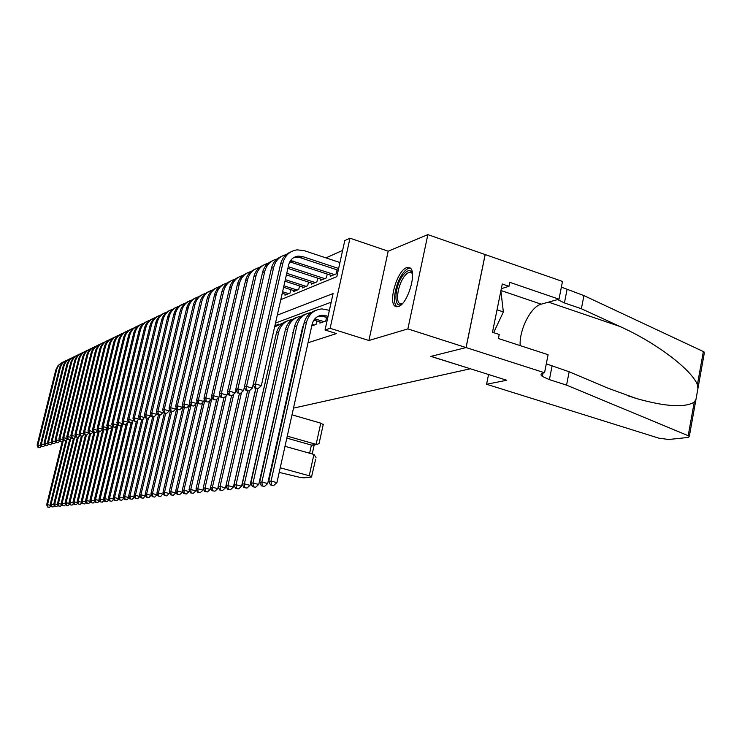 <?xml version="1.0" encoding="UTF-8"?>
<svg xmlns="http://www.w3.org/2000/svg" width="742" height="742" viewBox="0 0 742 742"><rect width="100%" height="100%" fill="white"/><g stroke="black" fill="none" stroke-linecap="round" stroke-linejoin="round"><path stroke-width="1.11" d="M406.625 267.649C397.053 270.487 387.649 303.432 395.542 306.455L398.306 306.576C407.655 304.47 417.533 271.266 409.825 267.797L406.625 267.649M280.791 299.666L336.831 276.636L344.789 240.593L349.983 238.201L330.125 328.298L325.042 329.995L333.093 293.544L277.295 315.155M544.545 372.753L466.087 347.562L431.056 356.355L506.74 380.256L486.576 384.263L658.85 438.16L668.709 439.487L688.316 437.428L689.355 436.175L566.554 385.126L549.395 379.635L542.346 376.463C540.213 374.775 540.686 373.588 543.784 372.901L544.545 372.753L548.088 354.722L498.411 338.51L499.227 334.484L492.475 332.277L502.269 284.01L508.975 286.301L509.773 282.322L559.004 299.202L562.492 281.45L427.865 234.639L388.187 251.195L349.983 238.201M342.618 250.406L325.942 257.873M485.138 254.571L466.032 347.571L407.877 328.901L427.865 234.639M320.136 322.028L319.904 323.085L325.747 321.045L326.526 317.502M311.779 325.914L316.073 324.421L316.834 320.989M302.133 329.272L302.745 329.058M292.784 332.527L293.257 332.36M275.152 337.74L275.143 338.677M281.487 296.605L282.35 293.248M285.178 294.157L284.947 295.168L290.048 293.044L290.818 289.63M293.73 290.567L293.489 291.615L298.738 289.436L299.527 285.911M302.523 286.876L302.282 287.961L307.68 285.716L308.496 282.081M311.584 283.082L311.334 284.195L316.899 281.886L317.734 278.129M320.915 279.168L320.655 280.318L326.387 277.935L327.25 274.058M330.533 275.134L330.264 276.321L336.172 273.863L337.063 269.856M289.12 348.87L289.593 348.721M298.432 345.865L299.035 345.67M308.032 342.767L336.451 333.575L325.042 329.995M331.182 302.189L275.495 323.058M466.032 347.571L430.879 356.401L470.205 368.718M470.187 368.811L293.498 408.128M284.65 410.094L284.056 410.233M275.365 412.162L274.902 412.264M388.187 251.195L368.904 340.495L407.877 328.901M368.904 340.495L330.125 328.298M47.571 506.99L49.445 507.333L47.571 506.99L46.663 504.727L62.254 441.351M46.663 504.727L47.544 504.634L63.348 440.331M47.924 506.953L47.544 504.634L50.632 505.404M50.873 506.016L49.445 507.333M38.009 447.37L39.873 447.676L38.009 447.37L37.1 445.154L55.752 370.11L58.08 365.537L62.17 362.504M37.1 445.154L37.953 444.912L56.642 369.683C57.755 365.732 60.223 363.07 64.035 361.706M38.352 447.278L37.953 444.912L41.19 445.766M41.394 446.267L39.873 447.676M402.275 303.738C393.084 310.731 394.252 285.633 403.5 274.596C407.664 269.689 410.641 269.355 412.441 273.603M412.469 273.844L411.328 272.629C409.482 271.665 407.275 272.768 404.705 275.941C398.241 283.713 395.078 301.642 399.882 303.571L402.442 303.552M410.233 268.094C408.156 268.01 405.874 269.541 403.379 272.676C395.514 282.183 391.535 303.932 397.193 306.798M500.878 290.901L503.364 311.928L493.653 332.666M497.038 309.813L503.364 311.928M271.72 465.457L272.258 465.605M280.226 467.794L309.238 475.761L313.912 454.438L285.002 446.322M276.525 443.948L277.063 444.096M315.647 459.196L311.51 477.032L303.858 477.839L299.267 477.189L279.196 472.413M271.164 470.502L270.617 470.372M278.797 433.764L279.335 433.912M287.256 436.157L316.129 444.337L320.776 423.153L323.234 424.535M283.574 412.394L284.103 412.552M292.005 414.834L320.776 423.153M311.798 476.763L309.238 475.761M278.361 435.73L278.89 435.879M286.82 438.123L311.417 445.079L317.029 444.495L319.097 443.447L319.366 442.195M313.402 445.061L311.417 445.079L309.627 453.232M316.027 457.443L313.912 454.438M566.554 385.126L569.151 371.77L608.152 388.261L636.59 398.575C665.379 406.662 684.597 407.868 694.234 402.173L695.968 399.409L697.916 388.613L697.406 384.597C691.229 369.442 656.16 342.646 619.867 326.461L581.376 308.737L564.43 302.931L557.669 299.573M581.376 308.737L583.926 295.594L561.379 287.135M546.298 363.84L569.151 371.77M697.406 384.597L703.36 351.55L583.926 295.594M466.087 347.562L485.203 254.543M486.576 384.263L488.551 374.506M520.17 345.605C519.103 329.949 530.864 306.548 541.196 304.183L559.004 299.202M703.36 351.55L704.464 352.218L704.214 353.6M501.323 288.694L508.975 286.301M51.124 506.638L53.025 506.981L51.124 506.638L50.206 504.356L65.871 440.572M50.206 504.356L51.096 504.254L66.993 439.533M51.486 506.601L51.096 504.254L54.249 505.052M54.491 505.636L53.025 506.981M54.75 506.276L56.67 506.628L54.75 506.276L53.814 503.966L69.6 439.626M53.814 503.966L54.732 503.874L70.703 438.726M55.121 506.239L54.732 503.874L57.95 504.681M58.182 505.237L56.67 506.628M58.451 505.914L60.39 506.267L58.451 505.914L57.505 503.586L73.421 438.559M57.505 503.586L58.432 503.484L74.488 437.91M58.822 505.877L58.432 503.484L61.725 504.31M61.938 504.838L60.39 506.267M62.226 505.534L64.183 505.896L62.226 505.534L61.261 503.187L77.363 437.363M61.261 503.187L62.217 503.085L78.346 437.084M62.606 505.497L62.217 503.085L65.574 503.929M65.778 504.43L64.183 505.896M41.459 446.424L43.351 446.74L41.459 446.424L40.55 444.18L59.351 368.412C60.334 364.814 62.495 362.254 65.834 360.733M40.55 444.18L41.422 443.939L60.26 367.976C61.391 363.979 63.877 361.289 67.745 359.916M41.812 446.332L41.422 443.939L44.724 444.81M44.919 445.283L43.351 446.74M44.993 445.46L46.904 445.775L44.993 445.46L44.066 443.197L63.024 366.678C64.016 363.042 66.205 360.464 69.572 358.924M44.066 443.197L44.956 442.946L63.96 366.233C65.092 362.189 67.615 359.48 71.52 358.089M45.345 445.367L44.956 442.946L48.332 443.846M48.508 444.282L46.904 445.775M48.592 444.477L50.521 444.792L48.592 444.477L47.646 442.195L66.78 364.906C67.782 361.243 69.98 358.627 73.384 357.078M47.646 442.195L48.555 441.935L67.726 364.461C68.876 360.371 71.418 357.625 75.369 356.234M48.953 444.375L48.555 441.935L52.005 442.853M52.172 443.262L50.521 444.792M52.265 443.475L54.222 443.79L52.265 443.475L51.309 441.165L70.601 363.107C71.612 359.397 73.838 356.763 77.279 355.195M51.309 441.165L52.237 440.906L71.566 362.643C72.735 358.507 75.304 355.733 79.301 354.333M52.636 443.373L52.237 440.906L55.761 441.842M55.919 442.213L54.222 443.79M66.075 505.154L68.06 505.515L66.075 505.154L65.101 502.779L81.379 436.129M65.101 502.779L66.075 502.677L82.306 436.185M66.465 505.117L66.075 502.677L69.507 503.54M69.702 504.013L68.06 505.515M56.012 442.445L57.987 442.77L56.012 442.445L55.047 440.117L74.506 361.261C75.526 357.514 77.771 354.852 81.249 353.275M55.047 440.117L55.993 439.848L75.499 360.798C76.667 356.605 79.273 353.804 83.308 352.394M56.392 442.343L55.993 439.848L59.592 440.813M59.74 441.156L57.987 442.77M70.008 504.764L72.02 505.135L70.008 504.764L69.025 502.362L85.478 434.868M69.025 502.362L70.017 502.26L86.387 435.081M70.407 504.727L70.017 502.26L73.523 503.141M73.708 503.586L72.02 505.135M59.842 441.407L61.836 441.731L59.842 441.407L58.859 439.051L78.494 359.388C79.524 355.594 81.787 352.904 85.293 351.318M58.859 439.051L59.833 438.782L79.496 358.905C80.683 354.667 83.317 351.838 87.408 350.419M60.232 441.295L59.833 438.782L63.506 439.756M63.636 440.062L61.836 441.731M74.033 504.365L76.064 504.736L74.033 504.365L73.031 501.944L89.661 433.578M73.031 501.944L74.042 501.833L90.58 433.829M74.432 504.328L74.042 501.833L77.622 502.742M77.799 503.15L76.064 504.736M63.747 440.331L65.769 440.665L63.747 440.331L62.755 437.956L82.557 357.468C83.596 353.637 85.886 350.92 89.439 349.315M62.755 437.956L63.747 437.678L83.586 356.976C84.792 352.691 87.454 349.825 91.591 348.406M64.146 440.229L63.747 437.678L67.513 438.689M67.624 438.949L65.769 440.665M78.133 503.966L80.192 504.337L78.133 503.966L77.122 501.509L93.937 432.261M77.122 501.509L78.151 501.406L94.874 432.521M78.55 503.92L78.151 501.406L81.815 502.325M81.972 502.705L80.192 504.337M67.745 439.245L69.794 439.57L67.745 439.245L66.734 436.843L86.712 355.511C87.76 351.634 90.079 348.888 93.659 347.275M66.734 436.843L67.745 436.556L87.769 355.01C88.975 350.669 91.674 347.775 95.866 346.338M68.143 439.134L67.745 436.556L71.594 437.585M71.686 437.817L69.794 439.57M82.325 503.549L84.403 503.929L82.325 503.549L81.295 501.073L98.306 430.907M81.295 501.073L82.353 500.961L99.27 431.167M82.752 503.503L82.353 500.961L86.1 501.907M86.239 502.241L84.403 503.929M71.816 438.132L73.894 438.466L71.816 438.132L70.805 435.702L90.96 353.507C92.017 349.593 94.355 346.82 97.972 345.188M70.805 435.702L71.835 435.415L92.036 352.997C93.26 348.601 95.987 345.679 100.226 344.232M72.234 438.021L71.835 435.415L75.767 436.472M75.851 436.658L73.894 438.466M86.61 503.122L88.715 503.503L86.61 503.122L85.562 500.618L102.86 429.164M85.562 500.618L86.647 500.507L103.75 429.794M87.037 503.085L86.647 500.507L90.478 501.481M90.598 501.777L88.715 503.503M75.99 436.992L78.086 437.326L75.99 436.992L74.951 434.534L95.291 351.458C96.367 347.497 98.723 344.696 102.387 343.054M74.951 434.534L76.009 434.237L96.395 350.947C97.629 346.486 100.402 343.537 104.687 342.081M76.407 436.88L76.009 434.237L80.034 435.322M80.099 435.471L78.086 437.326M90.988 502.696L93.121 503.076L90.988 502.696L89.93 500.164L107.34 428.078M89.93 500.164L91.034 500.043L108.341 428.375M91.424 502.649L91.034 500.043L94.957 501.036M95.059 501.295L93.121 503.076M80.247 435.823L82.371 436.166L80.247 435.823L79.199 433.347L99.725 349.371C100.801 345.364 103.194 342.535 106.885 340.875M79.199 433.347L80.275 433.04L100.847 348.842C102.099 344.334 104.9 341.348 109.241 339.882M80.683 435.712L80.275 433.04L84.403 434.153M84.44 434.255L82.371 436.166M95.458 502.251L97.619 502.64L95.458 502.251L94.392 499.691L111.894 427.077M94.392 499.691L95.523 499.57L113.025 426.928M95.913 502.204L95.523 499.57L99.53 500.59M99.623 500.804L97.619 502.64M84.607 434.636L86.758 434.979L84.607 434.636L83.54 432.132L104.251 347.237C105.345 343.184 107.757 340.318 111.495 338.64M83.54 432.132L84.644 431.816L105.401 346.7C106.672 342.127 109.501 339.103 113.897 337.638M85.042 434.515L84.644 431.816L88.864 432.957M88.882 433.013L86.758 434.979M100.04 501.796L102.22 502.186L100.04 501.796L98.946 499.208L116.55 426.066M98.946 499.208L100.105 499.088L117.895 425.138M100.504 501.75L100.105 499.088L104.214 500.136M104.288 500.303L102.22 502.186M89.059 433.421L91.238 433.764L89.059 433.421L87.983 430.889L108.879 345.058C109.983 340.958 112.422 338.055 116.197 336.367M87.983 430.889L89.105 430.573L110.057 344.501C111.346 339.873 114.212 336.812 118.664 335.338M89.513 433.3L89.105 430.573L93.427 431.742L91.238 433.764M104.715 501.332L106.931 501.731L104.715 501.332L103.62 498.717L121.317 425.027M103.62 498.717L104.798 498.587L122.903 423.172L120.408 425.862L118.052 425.5L120.408 425.862M105.188 501.286L104.798 498.587L109 499.663M109.055 499.793L106.931 501.731M98.055 430.397L95.82 432.521L93.613 432.178L95.82 432.521M93.613 432.178L92.518 429.609L113.619 342.823C114.732 338.677 117.199 335.746 121.02 334.039M92.518 429.609L93.668 429.293L114.815 342.257C116.123 337.564 119.026 334.475 123.534 332.991M94.076 432.048L93.668 429.293L98.037 430.471M109.51 500.859L111.754 501.258L109.51 500.859L108.388 498.216L126.177 423.979M108.388 498.216L109.603 498.086L127.68 422.597M109.992 500.813L109.603 498.086L113.906 499.181M113.943 499.264L111.754 501.258M102.795 429.015L100.513 431.25L98.278 430.898L100.513 431.25M98.278 430.898L97.165 428.31L118.46 340.541C119.583 336.339 122.078 333.381 125.945 331.655M97.165 428.31L98.343 427.976L119.685 339.957C121.011 335.198 123.951 332.073 128.514 330.58M98.751 430.768L98.343 427.976L102.758 429.182M114.407 500.377L116.689 500.776L114.407 500.377L113.276 497.697L131.158 422.912M113.276 497.697L114.509 497.567L132.697 421.493M114.908 500.321L114.509 497.567L118.924 498.698M118.933 498.726L116.689 500.776M107.646 427.605L105.308 429.952L103.045 429.599L105.308 429.952M103.045 429.599L101.914 426.975L123.413 338.204C124.554 333.956 127.077 330.96 130.982 329.216M101.914 426.975L103.119 426.641L124.675 337.61C126.01 332.787 128.987 329.624 133.616 328.122M103.528 429.47L103.119 426.641L107.581 427.856M124.044 498.151L121.734 500.284L119.425 499.876L121.734 500.284M119.425 499.876L118.275 497.168L136.324 421.549M118.275 497.168L119.545 497.038L137.826 420.38M119.935 499.83L119.545 497.038L124.035 498.188M112.608 426.158L110.224 428.616L107.924 428.264L110.224 428.616M107.924 428.264L106.783 425.611L128.487 335.811C129.637 331.507 132.187 328.483 136.138 326.721M106.783 425.611L108.017 425.268L129.776 335.198C131.13 330.311 134.144 327.12 138.837 325.608M108.425 428.125L108.017 425.268L112.524 426.502M129.266 497.539L126.901 499.783L124.563 499.366L126.901 499.783M124.563 499.366L123.395 496.63L141.629 420.046M123.395 496.63L124.693 496.491L143.085 419.239M125.083 499.32L124.693 496.491L129.238 497.659M117.69 424.674L115.251 427.262L112.923 426.9L115.251 427.262M112.923 426.9L111.764 424.22L133.681 333.362C134.84 329.003 137.418 325.942 141.416 324.171M111.764 424.22L113.034 423.858L134.998 332.741C136.361 327.788 139.431 324.542 144.18 323.03M113.433 426.761L113.034 423.858L117.588 425.11M134.617 496.899L132.197 499.264L129.831 498.847L132.197 499.264M129.831 498.847L128.635 496.073L147.101 418.367M128.635 496.073L129.971 495.934L148.456 418.08M130.36 498.8L129.971 495.934L134.562 497.121M118.052 425.5L116.865 422.782L138.995 330.858C140.173 326.443 142.779 323.345 146.823 321.555M116.865 422.782L118.163 422.421L140.34 330.218C141.731 325.191 144.838 321.917 149.652 320.386M118.572 425.361L118.163 422.421L122.764 423.691M140.09 496.25L137.622 498.735L135.22 498.318L137.622 498.735M135.22 498.318L134.014 495.508L152.704 416.642M134.014 495.508L135.378 495.368L154.002 416.763M135.767 498.262L135.378 495.368L140.015 496.565M128.236 421.595L125.686 424.433L123.293 424.062L125.686 424.433M123.293 424.062L122.096 421.317L144.44 328.289C145.627 323.818 148.27 320.683 152.36 318.875M122.096 421.317L123.422 420.946L145.822 327.63C147.231 322.538 150.376 319.218 155.263 317.678M123.831 423.923L123.422 420.946L128.078 422.235M145.71 495.582L143.187 498.197L140.748 497.771L143.187 498.197M140.748 497.771L139.515 494.923L158.454 414.88M139.515 494.923L140.915 494.784L159.725 415.214M141.305 497.715L140.915 494.784L145.608 495.99M133.699 419.991L131.102 422.968L128.672 422.597L131.102 422.968M128.672 422.597L127.457 419.814L150.023 325.655C151.22 321.128 153.891 317.956 158.027 316.138M127.457 419.814L128.811 419.434L151.433 324.987C152.861 319.811 156.052 316.454 161.014 314.914M129.219 422.448L128.811 419.434L133.523 420.733M151.461 494.895L148.882 497.641L146.415 497.205L148.882 497.641M146.415 497.205L145.163 494.33L164.334 413.053M145.163 494.33L146.601 494.181L165.642 413.415M146.99 497.149L146.601 494.181L151.34 495.406M139.31 418.34L136.649 421.465L134.181 421.085L136.649 421.465M134.181 421.085L132.948 418.275L155.737 322.955C156.952 318.374 159.651 315.165 163.843 313.319M132.948 418.275L134.339 417.885L157.193 322.278C158.63 317.019 161.867 313.625 166.904 312.076M134.747 420.937L134.339 417.885L139.097 419.202M157.369 494.191L154.735 497.075L152.221 496.63L154.735 497.075M152.221 496.63L150.951 493.718L170.391 411.133M150.951 493.718L152.425 493.569L171.708 411.56M152.815 496.574L152.425 493.569L157.221 494.812M145.061 416.652L142.334 419.926L139.839 419.545L142.334 419.926M139.839 419.545L138.578 416.698L161.598 320.192C162.832 315.554 165.568 312.299 169.807 310.444M138.578 416.698L140.006 416.299L163.092 319.496C164.557 314.163 167.84 310.722 172.942 309.164M140.414 419.388L140.006 416.299L144.82 417.635M163.425 493.458L160.726 496.491L158.185 496.046L160.726 496.491M158.185 496.046L156.887 493.096L176.707 408.666M156.887 493.096L158.398 492.938L177.941 409.64M158.788 495.981L158.398 492.938L163.249 494.2M150.96 414.917L150.691 416.021L148.177 418.34L145.636 417.959L148.177 418.34M145.636 417.959L144.356 415.075L167.618 317.363C168.851 312.651 171.625 309.358 175.919 307.485M144.356 415.075L145.822 414.667L169.139 316.639C170.623 311.232 173.953 307.735 179.137 306.177M146.23 417.802L145.822 414.667L150.691 416.021M169.64 492.707L166.885 495.888L164.297 495.443L166.885 495.888M164.297 495.443L162.98 492.447L183.2 406.115M162.98 492.447L164.529 492.289L184.331 407.664M164.919 495.378L164.529 492.289L169.445 493.569M157.007 413.136L156.72 414.37L154.16 416.716L151.591 416.336L154.16 416.716M151.591 416.336L150.283 413.415L173.776 314.45C175.038 309.683 177.839 306.344 182.189 304.452M150.283 413.415L151.795 412.997L175.344 313.708C176.856 308.218 180.232 304.684 185.491 303.116M152.193 416.169L151.795 412.997L156.72 414.37M176.021 491.937L175.798 492.92L173.201 495.276L170.577 494.821L173.201 495.276M170.577 494.821L169.241 491.788L189.859 403.472M169.241 491.788L170.827 491.621L190.889 405.624M171.216 494.756L170.827 491.621L175.798 492.92M163.231 411.3L162.906 412.673L160.309 415.056L157.694 414.667L160.309 415.056M157.694 414.667L156.376 411.708L180.111 311.464C181.382 306.632 184.22 303.255 188.616 301.335M156.376 411.708L157.916 411.281L181.716 310.712C183.246 305.129 186.678 301.549 192.011 299.972M158.315 414.5L157.916 411.281L162.906 412.673M182.578 491.139L182.319 492.261L179.685 494.645L177.023 494.181L179.685 494.645M177.023 494.181L175.659 491.111L195.962 403.917M175.659 491.111L177.292 490.944L197.752 403.008M177.672 494.116L177.292 490.944L182.319 492.261M169.612 409.417L169.25 410.929L166.625 413.34L163.973 412.951L166.625 413.34M163.973 412.951L162.619 409.955L186.604 308.403C187.893 303.497 190.768 300.083 195.22 298.145M162.619 409.955L164.214 409.51L188.255 307.624C189.804 301.957 193.291 298.321 198.708 296.744M164.603 412.775L164.214 409.51L169.25 410.929M189.312 490.314L189.025 491.575L186.353 493.996L183.645 493.523L186.353 493.996M183.645 493.523L182.254 490.416L202.677 402.442M182.254 490.416L183.933 490.239L204.811 400.235M184.313 493.458L183.933 490.239L189.025 491.575M176.169 407.469L175.771 409.139L173.109 411.587L170.41 411.189L173.109 411.587M170.41 411.189L169.037 408.156L193.282 305.259C194.58 300.287 197.493 296.819 202.01 294.862M169.037 408.156L170.669 407.701L194.979 304.461C196.547 298.692 200.09 295.019 205.59 293.424M171.068 411.012L170.669 407.701L175.771 409.139M196.231 489.47L195.907 490.87L193.198 493.328L190.444 492.855L193.198 493.328M190.444 492.855L189.034 489.701L209.587 400.93M189.034 489.701L190.759 489.516L212.073 397.369M191.139 492.781L190.759 489.516L195.907 490.87M182.903 405.475L182.476 407.302L179.768 409.779L177.032 409.38L179.768 409.779M177.032 409.38L175.641 406.31L200.136 302.022C201.453 296.976 204.402 293.47 208.975 291.495M175.641 406.31L177.31 405.837L201.88 301.206C203.475 295.344 207.064 291.615 212.657 290.02M177.709 409.194L177.31 405.837L182.476 407.302M203.345 488.598L202.993 490.156L200.238 492.642L197.446 492.159L200.238 492.642M197.446 492.159L196.009 488.969L216.673 399.391M196.009 488.969L197.78 488.783L218.844 397.406M198.151 492.094L197.78 488.783L202.993 490.156M189.831 403.416L189.368 405.41L186.622 407.924L183.84 407.525L186.622 407.924M183.84 407.525L182.421 404.409L207.176 298.701C208.511 293.582 211.498 290.029 216.135 288.035M182.421 404.409L184.146 403.926L208.966 297.857C210.589 291.903 214.243 288.119 219.92 286.523M184.535 407.33L184.146 403.926L189.368 405.41M210.663 487.698L210.274 489.414L207.472 491.937L204.634 491.445L207.472 491.937M204.634 491.445L203.169 488.208L223.963 397.814M203.169 488.208L204.996 488.023L226.189 395.783M205.367 491.38L204.996 488.023L210.274 489.414M196.964 401.301L196.454 403.462L193.671 406.013L190.842 405.605L193.671 406.013M190.842 405.605L189.386 402.452L214.419 295.288C215.764 290.094 218.797 286.486 223.49 284.474M189.386 402.452L191.167 401.96L216.256 294.426C217.907 288.36 221.617 284.529 227.395 282.925M191.557 405.42L191.167 401.96L196.454 403.462M218.194 486.761L217.758 488.653L214.92 491.204L212.036 490.722L214.92 491.204M212.036 490.722L210.542 487.429L231.56 395.755M210.542 487.429L212.425 487.234L233.749 394.123M212.787 490.647L212.425 487.234L217.758 488.653M204.291 399.122L203.744 401.468L200.915 404.056L198.04 403.639L200.915 404.056M198.04 403.639L196.565 400.439L221.867 291.782C223.231 286.505 226.301 282.85 231.059 280.81M196.565 400.439L198.392 399.929L223.759 290.883C225.429 284.715 229.204 280.828 235.075 279.224M198.773 403.444L198.392 399.929L203.744 401.468M227.497 489.191L230.484 489.692L227.497 489.191L225.948 485.806L247.531 390.978L225.475 487.865L222.591 490.462L219.651 489.961L222.591 490.462M219.651 489.961L218.129 486.631L239.416 393.473M218.129 486.631L220.068 486.427L241.521 392.416M220.43 489.887L220.068 486.427L225.475 487.865M286.431 294.555L282.257 293.22M288.555 293.665L282.581 291.754M211.841 396.868L211.247 399.409L208.372 402.034L205.451 401.617L208.372 402.034M205.451 401.617L203.948 398.371L229.528 288.165C230.91 282.813 234.018 279.103 238.85 277.044M203.948 398.371L205.822 397.842L231.476 287.247C233.173 280.968 237.013 277.026 242.986 275.421M206.211 401.413L205.822 397.842L211.247 399.409M255.795 388.363L233.415 487.058L230.484 489.692M225.948 485.806L227.933 485.602L249.525 390.682M228.295 489.108L227.933 485.602L233.415 487.058M295.01 290.985L283.592 287.312M297.199 290.076L283.936 285.8M219.613 394.549L218.983 397.285L216.061 399.947L213.084 399.53L216.061 399.947M213.084 399.53L211.544 396.247L237.412 284.446C238.813 279.011 241.966 275.245 246.863 273.167M211.544 396.247L213.483 395.699L239.416 283.5C241.141 277.109 245.045 273.112 251.121 271.498M213.863 399.317L213.483 395.699L218.983 397.285M275.968 335.041L241.586 486.223L238.618 488.895L235.576 488.394L238.618 488.895M235.576 488.394L233.99 484.962L255.897 388.391M233.99 484.962L236.039 484.739L257.817 388.641M274.623 326.953L283.314 322.826M274.865 325.868L278.797 324.106M236.401 488.31L236.039 484.739L241.586 486.223M303.849 287.312L284.974 281.209M306.103 286.375L285.327 279.651M227.618 392.147L226.941 395.096L223.973 397.805L220.949 397.387L223.973 397.805M220.949 397.387L219.372 394.048L245.528 280.615C246.947 275.096 250.147 271.284 255.118 269.179M219.372 394.048L221.366 393.492L247.596 279.641C249.349 273.139 253.319 269.077 259.505 267.472M221.747 397.165L221.366 393.492L226.941 395.096M303.07 327.621L302.541 327.454M302.745 329.04L302.226 328.873M284.993 331.461L250.017 485.37L246.993 488.078L243.905 487.568L246.993 488.078M243.905 487.568L242.282 484.081L276.395 333.13C278.046 326.814 281.784 322.714 287.618 320.832M242.282 484.081L244.396 483.858L278.602 332.342C280.634 324.987 285.188 320.711 292.274 319.524M244.749 487.485L244.396 483.858L250.017 485.37M312.948 283.527L286.403 274.902M315.267 282.563L286.764 273.288M235.873 389.671L235.14 392.852L232.125 395.597L229.046 395.171L232.125 395.597M229.046 395.171L227.442 391.785L253.894 276.673C255.331 271.062 258.578 267.194 263.623 265.07M227.442 391.785L229.501 391.21L256.027 275.672C257.808 269.04 261.852 264.922 268.15 263.308M229.872 394.948L229.501 391.21L235.14 392.852M314.404 324.996L312.141 324.282M294.277 327.834L258.708 484.48L255.638 487.244L252.484 486.715L255.638 487.244M252.484 486.715L250.833 483.181L285.327 329.94C286.996 323.521 290.79 319.366 296.717 317.465M250.833 483.181L253.013 482.949L287.608 329.133C289.668 321.629 294.305 317.298 301.512 316.12M253.356 486.631L253.013 482.949L258.708 484.48M322.316 279.632L287.877 268.372M324.708 278.63L288.258 266.703M244.378 387.12L243.599 390.524L240.538 393.325L237.403 392.889L240.538 393.325M237.403 392.889L235.761 389.457L262.51 272.611C263.976 266.907 267.259 262.974 272.379 260.832M235.761 389.457L237.885 388.854L264.708 271.572C266.526 264.82 270.644 260.637 277.054 259.032M238.247 392.657L237.885 388.854L243.599 390.524M324.031 321.648L314.831 318.856M321.601 322.492L313.903 320.062M303.84 324.143L302.513 327.574L267.677 483.571L264.551 486.372L261.342 485.843L264.551 486.372M261.342 485.843L259.654 482.254L294.537 326.656C296.234 320.127 300.083 315.906 306.084 313.987M259.654 482.254L261.898 482.012L296.883 325.812C298.989 318.17 303.701 313.773 311.037 312.614M262.241 485.75L261.898 482.012L267.677 483.571M331.98 275.616L289.797 261.824M334.438 274.586L290.614 260.516M279.678 268.029L252.326 388.131L249.21 390.969L246.01 390.533L249.21 390.969M246.01 390.533L244.341 387.046L271.405 268.418C272.88 262.622 276.219 258.633 281.413 256.463M244.341 387.046L246.53 386.434L273.668 267.352C275.514 260.461 279.706 256.213 286.236 254.608M246.891 390.292L246.53 386.434L252.326 388.131M328.066 316.315L322.538 315.192C317.177 315.665 313.718 318.661 312.159 324.189L276.924 482.634L273.742 485.472L270.478 484.934L273.742 485.472M327.723 317.882L323.688 316.602L318.049 316.333M270.478 484.934L268.752 481.289L271.071 481.048L306.465 322.399C308.774 314.163 313.922 309.674 321.907 308.922L329.392 310.314M268.752 481.289L304.034 323.262C305.75 316.63 309.655 312.345 315.749 310.406M271.405 484.841L271.071 481.048L276.924 482.634M254.905 388.103L258.16 388.548L254.905 388.103L253.198 384.56L255.461 383.929L282.906 262.993C285.002 255.406 289.723 251.028 297.06 249.85L304.183 250.638L339.947 262.538M338.241 270.246L300.436 257.752L295.798 257.224L293.6 257.687M338.63 268.483L302.838 256.63L298.182 256.101C293.248 256.862 290.076 259.783 288.666 264.885L261.332 385.664L258.16 388.548M253.198 384.56L280.569 264.096C282.071 258.197 285.457 254.154 290.734 251.955M255.814 387.853L255.461 383.929L261.332 385.664M55.752 370.11L56.642 369.683M564.43 302.931L567.009 289.742M552.029 366.223L549.395 379.635M688.214 435.591L694.234 402.173M619.867 326.461L548.533 302.133M500.952 290.512L541.196 304.183M59.351 368.412L60.26 367.976M63.024 366.678L63.96 366.233M66.78 364.906L67.726 364.461M70.601 363.107L71.566 362.643M74.506 361.261L75.499 360.798M78.494 359.388L79.496 358.905M82.557 357.468L83.586 356.976M86.712 355.511L87.769 355.01M90.96 353.507L92.036 352.997M95.291 351.458L96.395 350.947M99.725 349.371L100.847 348.842M104.251 347.237L105.401 346.7M108.879 345.058L110.057 344.501M113.619 342.823L114.815 342.257M118.46 340.541L119.685 339.957M123.413 338.204L124.675 337.61M128.487 335.811L129.776 335.198M133.681 333.362L134.998 332.741M138.995 330.858L140.34 330.218M144.44 328.289L145.822 327.63M150.023 325.655L151.433 324.987M155.737 322.955L157.193 322.278M161.598 320.192L163.092 319.496M167.618 317.363L169.139 316.639M173.776 314.45L175.344 313.708M180.111 311.464L181.716 310.712M186.604 308.403L188.255 307.624M193.282 305.259L194.979 304.461M200.136 302.022L201.88 301.206M207.176 298.701L208.966 297.857M214.419 295.288L216.256 294.426M221.867 291.782L223.759 290.883M229.528 288.165L231.476 287.247M237.412 284.446L239.416 283.5M245.528 280.615L247.596 279.641M276.395 333.13L278.602 332.342M253.894 276.673L256.027 275.672M285.327 329.94L287.608 329.133M262.51 272.611L264.708 271.572M313.94 320.08L316.352 319.218M294.537 326.656L296.883 325.812M291.012 262.149L293.34 261.063M271.405 268.418L273.668 267.352M323.688 316.602L326.174 315.712M304.034 323.262L306.465 322.399M300.436 257.752L302.838 256.63M280.569 264.096L282.906 262.993M395.542 306.455L396.488 306.761M401.626 304.146L399.882 303.571M412.181 272.917L411.328 272.629M323.289 424.266L319.097 443.447M312.308 445.228L317.029 444.495M312.234 453.965L314.209 444.931M636.59 398.575L627.157 395.542M543.014 373.087L542.346 376.463M689.355 436.175L695.968 399.409M697.916 388.613L704.464 352.218M320.071 316.083L322.538 315.192M295.798 257.224L298.182 256.101"/></g></svg>
